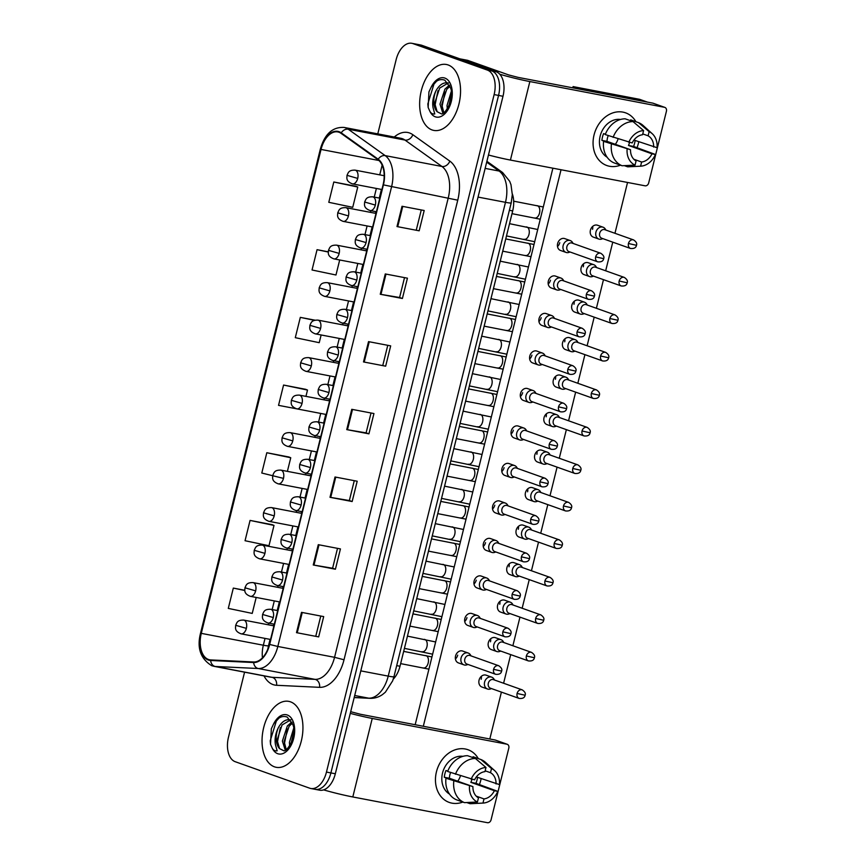 <?xml version="1.0" encoding="UTF-8"?>
<svg xmlns="http://www.w3.org/2000/svg" width="866" height="866" viewBox="0 0 866 866"><rect width="100%" height="100%" fill="white"/><g stroke="black" fill="none" stroke-linecap="round" stroke-linejoin="round"><path stroke-width="1.3" d="M512.304 193.811A20.968 12.384 100.8 0 1 512.683 210.914L399.995 666.246A20.968 12.384 100.8 0 1 393.272 679.117M274.446 766.821A33.557 19.821 -79.2 0 0 276.189 767.298A33.557 19.821 -79.2 0 0 301.649 739.553A33.557 19.821 -79.2 0 0 290.532 701.85A33.557 19.821 -79.2 0 0 288.789 701.373A33.557 19.821 -79.2 0 0 263.329 729.129A33.557 19.821 -79.2 0 0 274.446 766.821A33.557 19.821 -79.2 0 0 276.189 767.298A33.557 19.821 -79.2 0 0 301.649 739.553A33.557 19.821 -79.2 0 0 290.532 701.85A33.557 19.821 -79.2 0 0 288.789 701.373A33.557 19.821 -79.2 0 0 263.329 729.129A33.557 19.821 -79.2 0 0 274.446 766.821M432.069 129.943A33.557 19.821 -79.2 0 0 433.801 130.409A33.557 19.821 -79.2 0 0 459.261 102.664A33.557 19.821 -79.2 0 0 448.144 64.961A33.557 19.821 -79.2 0 0 446.401 64.495A33.557 19.821 -79.2 0 0 420.941 92.24A33.557 19.821 -79.2 0 0 432.069 129.943A33.557 19.821 -79.2 0 0 433.801 130.409A33.557 19.821 -79.2 0 0 459.261 102.664A33.557 19.821 -79.2 0 0 448.144 64.961A33.557 19.821 -79.2 0 0 446.401 64.495A33.557 19.821 -79.2 0 0 420.941 92.24A33.557 19.821 -79.2 0 0 432.069 129.943M208.468 659.481A22.375 13.217 100.8 0 1 201.28 633.36L321.037 149.439A22.375 13.217 100.8 0 1 337.783 131.924A22.375 13.217 100.8 0 1 341.042 133.342L378.009 159.734A22.375 13.217 100.8 0 1 383.097 184.75L269.358 644.336A22.375 13.217 100.8 0 1 253.716 661.981L210.719 659.924A22.375 13.217 100.8 0 1 209.626 659.795A22.375 13.217 100.8 0 1 208.468 659.481M208.327 660.022A22.927 13.542 -79.2 0 0 210.644 660.477L253.641 662.533A22.927 13.542 -79.2 0 0 269.672 644.445L383.411 184.869A22.927 13.542 -79.2 0 0 378.193 159.225L341.226 132.834A22.927 13.542 -79.2 0 0 320.723 149.32L200.966 633.252A22.927 13.542 -79.2 0 0 208.327 660.022M314.109 789.045A20.968 12.384 -79.2 0 0 315.202 789.337L319.63 790.182A20.968 12.384 -79.2 0 0 335.326 773.771L502.994 96.278A20.968 12.384 -79.2 0 0 496.261 71.791L421.785 45.292L417.347 44.447A20.968 12.384 -79.2 0 0 416.265 44.144A20.968 12.384 -79.2 0 1 417.347 44.447L491.823 70.936L417.347 44.447L412.92 43.592A20.968 12.384 -79.2 0 0 411.826 43.3A20.968 12.384 -79.2 0 0 396.13 59.722L377.782 133.873M502.994 96.278L498.556 95.422A20.968 12.384 -79.2 0 0 491.823 70.936A20.968 12.384 -79.2 0 1 498.556 95.422L330.899 772.927L498.556 95.422L494.129 94.578A20.968 12.384 -79.2 0 0 487.396 70.092L412.92 43.592M315.202 789.337A20.968 12.384 -79.2 0 0 330.899 772.927A20.968 12.384 -79.2 0 1 315.202 789.337L310.764 788.493A20.968 12.384 -79.2 0 0 326.46 772.071L494.129 94.578M355.969 186.287L333.811 182.001L328.788 202.308L352.733 207.32L357.755 187.013L355.764 186.201M272.216 524.688L250.068 520.412L245.046 540.72L268.98 545.732L274.002 525.424L272.011 524.601M288.973 457.01L266.815 452.734L261.792 473.031L283.474 478.378A6.993 4.124 -79.2 0 0 281.233 470.216A6.993 4.124 -79.2 0 0 280.876 470.119L311.046 475.889M305.72 389.332L283.572 385.045L278.538 405.353L302.58 409.964M244.569 672.168L228.472 737.215A20.968 12.384 -79.2 0 0 235.206 761.701L309.682 788.19A20.968 12.384 -79.2 0 0 310.764 788.493M385.273 273.948L407.431 278.181L402.409 298.489L380.25 294.256L385.273 273.948M402.019 206.27L424.188 210.503L419.166 230.811L396.996 226.567L402.019 206.27M335.023 476.993L357.193 481.236L352.159 501.533L330 497.3L335.023 476.993M318.277 544.671L340.435 548.914L335.413 569.222L313.243 564.978L318.277 544.671M301.52 612.359L323.689 616.592L318.666 636.9L296.497 632.656L301.52 612.359M368.526 341.626L390.685 345.87L385.662 366.177L363.493 361.934L368.526 341.626M351.769 409.315L373.939 413.547L368.916 433.855L346.746 429.612L351.769 409.315M328.246 251.822L317.064 249.679L312.041 269.986L335.976 274.998L339.699 259.973M244.775 590.287L233.322 588.09L228.288 608.397L252.233 613.409L256.184 597.443M315.094 320.193L300.318 317.367L295.295 337.675L319.229 342.687L321.134 334.969M368.916 433.855L366.101 432.859M371.016 412.995L366.101 432.87L346.746 429.612M385.662 366.177L363.493 361.934M318.666 636.9L296.497 632.656M335.413 569.222L332.598 568.215M337.513 548.351L332.598 568.237L313.243 564.978M352.159 501.533L349.355 500.537M354.27 480.673L349.344 500.548L330 497.3M419.166 230.811L396.996 226.567M402.409 298.489L399.605 297.493M404.519 277.629L399.594 297.503L380.25 294.256M283.572 385.045L307.506 390.057L305.947 396.368M307.506 390.057L305.514 389.245M266.815 452.734L290.749 457.746L287.382 471.364M290.749 457.746L288.757 456.923M250.068 520.412L274.002 525.424M233.322 588.09L244.807 590.504M300.318 317.367L314.531 320.344M317.064 249.679L328.246 252.028M333.811 182.001L357.755 187.013M320.766 616.04L315.852 635.915M387.762 345.307L382.848 365.192M421.266 209.951L416.34 229.826M421.785 45.292A20.968 12.384 -79.2 0 0 420.692 45L411.826 43.3M494.508 680.005L493.999 679.128A6.289 5.055 109.6 0 0 491.682 677.147A6.289 5.055 109.6 0 0 491.087 676.985A6.289 5.055 109.6 0 0 484.592 682.127A6.289 5.055 109.6 0 0 487.471 689A6.289 5.055 109.6 0 0 488.067 689.163A6.289 5.055 109.6 0 0 490.513 688.935L491.466 688.567M517.099 693.46A4.546 3.648 109.6 0 1 522.22 689.866L493.447 679.637A4.546 3.648 109.6 0 0 493.014 679.518A4.546 3.648 109.6 0 0 488.327 683.22A4.546 3.648 109.6 0 0 490.405 688.199L519.178 698.429C522.718 698.765 524.699 697.693 525.11 695.236L517.099 693.46A4.546 3.648 109.6 0 0 519.178 698.429M471.007 655.876L470.487 654.999A6.289 5.055 109.6 0 0 468.181 653.018A6.289 5.055 109.6 0 0 467.575 652.856A6.289 5.055 109.6 0 0 461.177 657.619A6.289 5.055 109.6 0 0 463.96 664.872A6.289 5.055 109.6 0 0 464.555 665.034A6.289 5.055 109.6 0 0 467.001 664.796L467.954 664.438M493.588 669.331A4.546 3.648 109.6 0 1 498.719 665.737L469.946 655.497A4.546 3.648 109.6 0 0 469.513 655.389A4.546 3.648 109.6 0 0 464.815 659.091A4.546 3.648 109.6 0 0 466.893 664.06L495.666 674.3C499.206 674.636 501.187 673.564 501.598 671.107L493.588 669.331A4.546 3.648 109.6 0 0 495.666 674.3M503.796 642.518L503.276 641.63A6.289 5.055 109.6 0 0 500.97 639.649A6.289 5.055 109.6 0 0 500.364 639.487A6.289 5.055 109.6 0 0 493.869 644.629A6.289 5.055 109.6 0 0 496.748 651.513A6.289 5.055 109.6 0 0 497.344 651.676A6.289 5.055 109.6 0 0 499.79 651.438L500.743 651.08M526.376 655.963A4.546 3.648 109.6 0 1 531.508 652.369L502.735 642.139A4.546 3.648 109.6 0 0 502.302 642.02A4.546 3.648 109.6 0 0 497.604 645.733A4.546 3.648 109.6 0 0 499.682 650.702L528.455 660.931C531.995 661.267 533.976 660.206 534.387 657.749L526.376 655.963A4.546 3.648 109.6 0 0 528.455 660.931M513.073 605.02L512.564 604.143A6.289 5.055 109.6 0 0 510.247 602.162A6.289 5.055 109.6 0 0 509.641 601.989A6.289 5.055 109.6 0 0 503.146 607.131A6.289 5.055 109.6 0 0 506.025 614.016A6.289 5.055 109.6 0 0 506.632 614.178A6.289 5.055 109.6 0 0 509.067 613.94L510.02 613.583M535.653 618.465A4.546 3.648 109.6 0 1 540.785 614.871L512.012 604.641A4.546 3.648 109.6 0 0 511.579 604.522A4.546 3.648 109.6 0 0 506.881 608.235A4.546 3.648 109.6 0 0 508.959 613.204L537.732 623.433C541.282 623.769 543.253 622.708 543.675 620.251L535.653 618.465A4.546 3.648 109.6 0 0 537.732 623.433M522.35 567.522L521.841 566.645A6.289 5.055 109.6 0 0 519.524 564.664A6.289 5.055 109.6 0 0 518.918 564.502A6.289 5.055 109.6 0 0 512.423 569.633A6.289 5.055 109.6 0 0 515.302 576.518A6.289 5.055 109.6 0 0 515.909 576.68A6.289 5.055 109.6 0 0 518.355 576.442L519.308 576.085M544.941 580.978A4.546 3.648 109.6 0 1 550.062 577.384L521.289 567.143A4.546 3.648 109.6 0 0 520.856 567.024A4.546 3.648 109.6 0 0 516.168 570.737A4.546 3.648 109.6 0 0 518.247 575.706L547.02 585.946C550.56 586.271 552.53 585.21 552.952 582.753L544.941 580.978A4.546 3.648 109.6 0 0 547.02 585.946M531.627 530.024L531.118 529.148A6.289 5.055 109.6 0 0 528.801 527.167A6.289 5.055 109.6 0 0 528.206 527.004A6.289 5.055 109.6 0 0 521.711 532.135A6.289 5.055 109.6 0 0 524.58 539.02A6.289 5.055 109.6 0 0 525.186 539.182A6.289 5.055 109.6 0 0 527.632 538.944L528.585 538.587M554.218 543.48A4.546 3.648 109.6 0 1 559.339 539.886L530.566 529.646A4.546 3.648 109.6 0 0 530.133 529.527A4.546 3.648 109.6 0 0 525.446 533.24A4.546 3.648 109.6 0 0 527.524 538.208L556.297 548.449C559.837 548.773 561.817 547.713 562.229 545.255L554.218 543.48A4.546 3.648 109.6 0 0 556.297 548.449M480.284 618.378L479.775 617.501A6.289 5.055 109.6 0 0 477.458 615.52A6.289 5.055 109.6 0 0 476.852 615.358A6.289 5.055 109.6 0 0 470.465 620.121A6.289 5.055 109.6 0 0 473.237 627.385A6.289 5.055 109.6 0 0 473.843 627.547A6.289 5.055 109.6 0 0 476.278 627.309L477.231 626.952M502.865 631.834A4.546 3.648 109.6 0 1 507.996 628.24L479.223 618.01A4.546 3.648 109.6 0 0 478.79 617.891A4.546 3.648 109.6 0 0 474.092 621.604A4.546 3.648 109.6 0 0 476.17 626.573L504.943 636.802C508.494 637.138 510.464 636.077 510.886 633.62L502.865 631.834A4.546 3.648 109.6 0 0 504.943 636.802M489.561 580.891L489.052 580.003A6.289 5.055 109.6 0 0 486.735 578.023A6.289 5.055 109.6 0 0 486.129 577.86A6.289 5.055 109.6 0 0 479.742 582.634A6.289 5.055 109.6 0 0 482.514 589.887A6.289 5.055 109.6 0 0 483.12 590.049A6.289 5.055 109.6 0 0 485.566 589.811L486.519 589.454M512.152 594.336A4.546 3.648 109.6 0 1 517.273 590.742L488.5 580.512A4.546 3.648 109.6 0 0 488.067 580.393A4.546 3.648 109.6 0 0 483.38 584.106A4.546 3.648 109.6 0 0 485.458 589.075L514.231 599.304C517.771 599.64 519.741 598.579 520.163 596.122L512.152 594.336A4.546 3.648 109.6 0 0 514.231 599.304M498.838 543.393L498.329 542.517A6.289 5.055 109.6 0 0 496.012 540.536A6.289 5.055 109.6 0 0 495.417 540.373A6.289 5.055 109.6 0 0 489.019 545.136A6.289 5.055 109.6 0 0 491.801 552.389A6.289 5.055 109.6 0 0 492.397 552.551A6.289 5.055 109.6 0 0 494.843 552.313L495.796 551.956M521.429 556.849A4.546 3.648 109.6 0 1 526.55 553.255L497.777 543.014A4.546 3.648 109.6 0 0 497.344 542.895A4.546 3.648 109.6 0 0 492.657 546.608A4.546 3.648 109.6 0 0 494.735 551.577L523.508 561.817C527.048 562.142 529.029 561.081 529.44 558.624L521.429 556.849A4.546 3.648 109.6 0 0 523.508 561.817M278.387 727.613A15.804 9.331 -79.2 0 0 279.545 748.614L283.42 750.551C286.462 753.268 297.265 735.992 293.033 725.015L287.22 717.08C282.089 715.229 277.456 717.697 273.331 724.506L271.329 728.761L270.538 744.359L272.151 747.932C273.234 750.173 274.901 751.147 277.152 750.833L275.453 744.652C274.49 739.218 275.464 733.545 278.387 727.613C281.948 721.367 286.159 718.812 291.03 719.949M289.688 745.713L289.406 742.411L293.671 728.306M291.171 743.039L293.812 731.445M285.228 750.075L282.37 741.069L287.328 725.989L291.853 721.984M286.213 749.491L284.124 741.404L289.082 726.325L292.362 723.088M279.545 748.614L277.088 740.051L282.045 724.983L290.586 719.917M270.538 744.359L270.224 740.798L276.33 721.064L279.004 718.066M277.282 742.757L280.335 727.624M284.319 744.111L287.371 728.966M291.366 742.617L293.812 731.705M436.009 90.724A15.804 9.331 -79.2 0 0 437.157 111.736L441.032 113.663C444.074 116.38 454.877 99.103 450.645 88.126L444.832 80.192C439.701 78.341 435.068 80.809 430.943 87.618L428.941 91.883L428.15 107.471L429.763 111.054C430.846 113.284 432.524 114.258 434.764 113.955L433.076 107.763C432.102 102.34 433.076 96.656 436.009 90.724C439.56 84.489 443.782 81.934 448.642 83.06M447.3 108.824L447.018 105.522L451.283 91.417M448.783 106.161L451.424 94.567M442.84 113.186L439.982 104.18L444.94 89.101L449.476 85.095M443.825 112.602L441.736 104.515L446.694 89.436L449.974 86.21M437.157 111.736L434.7 103.173L439.657 88.094L448.198 83.028M428.15 107.471L427.836 103.909L433.942 84.175L436.616 81.177M434.894 105.879L437.947 90.735M441.931 107.222L444.983 92.077M448.978 105.728L451.424 94.816M480.771 780.309A27.961 22.473 -70.4 0 1 479.418 784.553A27.961 22.473 -70.4 0 0 480.771 780.309A27.961 22.473 -70.4 0 0 481.139 778.642A27.961 22.473 -70.4 0 1 480.771 780.309M462.855 802.057A27.961 22.473 -70.4 0 1 436.442 771.833A27.961 22.473 -70.4 0 1 455.613 749.642A27.961 22.473 -70.4 0 1 478.313 758.605A27.961 22.473 -70.4 0 0 467.976 749.729L467.976 749.729A27.961 22.473 -70.4 0 0 436.442 771.833A27.961 22.473 -70.4 0 0 449.227 802.414L449.227 802.414A27.961 22.473 -70.4 0 0 462.855 802.057M323.624 789.879A27.961 2.046 13.9 0 0 352.808 796.958L487.461 822.7A3.496 2.815 109.6 0 0 491.065 819.842L508.818 748.105A3.496 2.815 109.6 0 0 507.216 744.284A3.496 2.815 109.6 0 0 506.881 744.186L495.125 740.008L360.473 714.266L350.698 711.69M350.275 713.368A27.961 2.046 13.9 0 0 372.239 718.444L506.881 744.186M495.125 740.008A3.496 2.815 -70.4 0 1 495.46 740.094A3.496 2.815 -70.4 0 1 495.774 740.235M638.383 143.42A27.961 22.473 -70.4 0 1 637.04 147.675A27.961 22.473 -70.4 0 0 638.383 143.42A27.961 22.473 -70.4 0 0 638.751 141.753A27.961 22.473 -70.4 0 1 638.383 143.42M620.467 165.179A27.961 22.473 -70.4 0 1 594.054 134.944A27.961 22.473 -70.4 0 1 613.225 112.764A27.961 22.473 -70.4 0 1 635.925 121.716A27.961 22.473 -70.4 0 0 625.588 112.84L625.588 112.84A27.961 22.473 -70.4 0 0 594.054 134.944A27.961 22.473 -70.4 0 0 606.839 165.536L606.839 165.536A27.961 22.473 -70.4 0 0 620.467 165.179M488.456 155.003A27.961 2.046 13.9 0 0 510.42 160.069L645.073 185.811A3.496 2.815 109.6 0 0 648.677 182.964L666.43 111.216A3.496 2.815 109.6 0 0 664.828 107.395A3.496 2.815 109.6 0 0 664.503 107.308L652.737 103.119L518.085 77.377L508.623 74.92L467.64 60.339L459.965 58.877L467.283 60.274A3.496 2.068 100.8 0 1 467.456 60.295A3.496 2.068 100.8 0 1 467.64 60.339M499.79 74.238A27.961 2.046 13.9 0 0 529.851 81.556L664.503 107.308M652.737 103.119A3.496 2.815 -70.4 0 1 653.072 103.206A3.496 2.815 -70.4 0 1 653.386 103.346M566.028 252.417L560.508 250.458A6.289 5.055 -70.4 0 1 557.628 243.573A6.289 5.055 -70.4 0 1 564.719 238.605L570.25 240.564A6.289 5.055 109.6 0 0 569.644 240.402A6.289 5.055 109.6 0 0 563.257 245.165A6.289 5.055 109.6 0 0 566.028 252.417A6.289 5.055 109.6 0 0 566.635 252.591A6.289 5.055 109.6 0 0 569.081 252.352L570.023 251.984M559.761 242.696A6.289 5.055 -70.4 0 1 557.498 246.507M556.751 289.915L551.22 287.956A6.289 5.055 -70.4 0 1 548.34 281.071A6.289 5.055 -70.4 0 1 555.442 276.092L560.973 278.062A6.289 5.055 109.6 0 0 560.367 277.899A6.289 5.055 109.6 0 0 553.98 282.662A6.289 5.055 109.6 0 0 556.751 289.915A6.289 5.055 109.6 0 0 557.358 290.078A6.289 5.055 109.6 0 0 559.793 289.839L560.746 289.482M550.484 280.183A6.289 5.055 -70.4 0 1 548.21 283.994M547.474 327.413L541.943 325.443A6.289 5.055 -70.4 0 1 539.063 318.569A6.289 5.055 -70.4 0 1 546.165 313.589L551.685 315.56A6.289 5.055 109.6 0 0 551.09 315.397A6.289 5.055 109.6 0 0 544.692 320.16A6.289 5.055 109.6 0 0 547.474 327.413A6.289 5.055 109.6 0 0 548.07 327.575A6.289 5.055 109.6 0 0 550.516 327.337L551.469 326.98M541.196 317.681A6.289 5.055 -70.4 0 1 538.933 321.492M538.197 364.911L532.666 362.941A6.289 5.055 -70.4 0 1 529.786 356.067A6.289 5.055 -70.4 0 1 536.888 351.087L542.408 353.057A6.289 5.055 109.6 0 0 541.813 352.895A6.289 5.055 109.6 0 0 535.415 357.658A6.289 5.055 109.6 0 0 538.197 364.911A6.289 5.055 109.6 0 0 538.793 365.073A6.289 5.055 109.6 0 0 541.239 364.835L542.192 364.478M531.919 355.179A6.289 5.055 -70.4 0 1 529.656 358.989M528.909 402.409L523.389 400.438A6.289 5.055 -70.4 0 1 520.509 393.554A6.289 5.055 -70.4 0 1 527.6 388.585L533.131 390.544A6.289 5.055 109.6 0 0 532.525 390.382A6.289 5.055 109.6 0 0 526.138 395.145A6.289 5.055 109.6 0 0 528.909 402.409A6.289 5.055 109.6 0 0 529.516 402.571A6.289 5.055 109.6 0 0 531.962 402.333L532.915 401.976M522.642 392.677A6.289 5.055 -70.4 0 1 520.379 396.487M598.817 239.059L593.297 237.089A6.289 5.055 -70.4 0 1 590.417 230.204A6.289 5.055 -70.4 0 1 597.508 225.236L603.039 227.195A6.289 5.055 109.6 0 0 602.433 227.033A6.289 5.055 109.6 0 0 595.938 232.175A6.289 5.055 109.6 0 0 598.817 239.059A6.289 5.055 109.6 0 0 599.424 239.222A6.289 5.055 109.6 0 0 601.87 238.984L602.812 238.626M589.54 276.546L584.009 274.587A6.289 5.055 -70.4 0 1 581.129 267.702A6.289 5.055 -70.4 0 1 588.231 262.734L593.762 264.693A6.289 5.055 109.6 0 0 593.156 264.531A6.289 5.055 109.6 0 0 586.661 269.672A6.289 5.055 109.6 0 0 589.54 276.546A6.289 5.055 109.6 0 0 590.136 276.719A6.289 5.055 109.6 0 0 592.582 276.481L593.535 276.113M580.263 314.044L574.732 312.085A6.289 5.055 -70.4 0 1 571.852 305.2A6.289 5.055 -70.4 0 1 578.953 300.221L584.474 302.191A6.289 5.055 109.6 0 0 583.879 302.028A6.289 5.055 109.6 0 0 577.384 307.17A6.289 5.055 109.6 0 0 580.263 314.044A6.289 5.055 109.6 0 0 580.859 314.206A6.289 5.055 109.6 0 0 583.305 313.968L584.258 313.611M570.986 351.542L565.455 349.572A6.289 5.055 -70.4 0 1 562.575 342.698A6.289 5.055 -70.4 0 1 569.676 337.718L575.197 339.689A6.289 5.055 109.6 0 0 574.602 339.526A6.289 5.055 109.6 0 0 568.107 344.657A6.289 5.055 109.6 0 0 570.986 351.542A6.289 5.055 109.6 0 0 571.582 351.704A6.289 5.055 109.6 0 0 574.028 351.466L574.981 351.109M561.698 389.04L556.178 387.07A6.289 5.055 -70.4 0 1 553.298 380.196A6.289 5.055 -70.4 0 1 560.389 375.216L565.92 377.186A6.289 5.055 109.6 0 0 565.314 377.024A6.289 5.055 109.6 0 0 558.819 382.155A6.289 5.055 109.6 0 0 561.698 389.04A6.289 5.055 109.6 0 0 562.305 389.202A6.289 5.055 109.6 0 0 564.751 388.964L565.704 388.607M519.632 439.896L514.112 437.936A6.289 5.055 -70.4 0 1 511.232 431.051A6.289 5.055 -70.4 0 1 518.323 426.083L523.854 428.042A6.289 5.055 109.6 0 0 523.248 427.88A6.289 5.055 109.6 0 0 516.861 432.643A6.289 5.055 109.6 0 0 519.632 439.896A6.289 5.055 109.6 0 0 520.239 440.069A6.289 5.055 109.6 0 0 522.685 439.831L523.627 439.463M513.365 430.175A6.289 5.055 -70.4 0 1 511.102 433.985M510.355 477.393L504.824 475.434A6.289 5.055 -70.4 0 1 501.944 468.549A6.289 5.055 -70.4 0 1 509.046 463.57L514.577 465.54A6.289 5.055 109.6 0 0 513.971 465.378A6.289 5.055 109.6 0 0 507.573 470.141A6.289 5.055 109.6 0 0 510.355 477.393A6.289 5.055 109.6 0 0 510.951 477.556A6.289 5.055 109.6 0 0 513.397 477.318L514.35 476.96M504.088 467.662A6.289 5.055 -70.4 0 1 501.815 471.472M501.078 514.891L495.547 512.921A6.289 5.055 -70.4 0 1 492.667 506.047A6.289 5.055 -70.4 0 1 499.769 501.068L505.289 503.038A6.289 5.055 109.6 0 0 504.694 502.875A6.289 5.055 109.6 0 0 498.296 507.638A6.289 5.055 109.6 0 0 501.078 514.891A6.289 5.055 109.6 0 0 501.674 515.053A6.289 5.055 109.6 0 0 504.12 514.815L505.073 514.458M494.8 505.159A6.289 5.055 -70.4 0 1 492.538 508.97M552.421 426.537L546.901 424.567A6.289 5.055 -70.4 0 1 544.021 417.683A6.289 5.055 -70.4 0 1 551.112 412.714L556.643 414.673A6.289 5.055 109.6 0 0 556.037 414.511A6.289 5.055 109.6 0 0 549.542 419.653A6.289 5.055 109.6 0 0 552.421 426.537A6.289 5.055 109.6 0 0 553.028 426.7A6.289 5.055 109.6 0 0 555.463 426.462L556.416 426.104M543.144 464.035L537.613 462.065A6.289 5.055 -70.4 0 1 534.733 455.18A6.289 5.055 -70.4 0 1 541.835 450.212L547.366 452.171A6.289 5.055 109.6 0 0 546.76 452.009A6.289 5.055 109.6 0 0 540.265 457.151A6.289 5.055 109.6 0 0 543.144 464.035A6.289 5.055 109.6 0 0 543.74 464.198A6.289 5.055 109.6 0 0 546.186 463.96L547.139 463.602M491.801 552.389L486.27 550.419A6.289 5.055 -70.4 0 1 483.39 543.545A6.289 5.055 -70.4 0 1 490.492 538.565L496.012 540.536M485.523 542.657A6.289 5.055 -70.4 0 1 483.26 546.468M482.514 589.887L476.993 587.917A6.289 5.055 -70.4 0 1 474.113 581.032A6.289 5.055 -70.4 0 1 481.204 576.063L486.735 578.023M476.246 580.155A6.289 5.055 -70.4 0 1 473.983 583.965M473.237 627.385L467.716 625.414A6.289 5.055 -70.4 0 1 464.836 618.53A6.289 5.055 -70.4 0 1 471.927 613.561L477.458 615.52M466.969 617.653A6.289 5.055 -70.4 0 1 464.706 621.463M524.58 539.02L519.059 537.05A6.289 5.055 -70.4 0 1 516.179 530.176A6.289 5.055 -70.4 0 1 523.28 525.197L528.801 527.167M515.302 576.518L509.782 574.548A6.289 5.055 -70.4 0 1 506.902 567.674A6.289 5.055 -70.4 0 1 513.993 562.694L519.524 564.664M506.025 614.016L500.505 612.045A6.289 5.055 -70.4 0 1 497.625 605.161A6.289 5.055 -70.4 0 1 504.716 600.192L510.247 602.162M496.748 651.513L491.217 649.543A6.289 5.055 -70.4 0 1 488.337 642.659A6.289 5.055 -70.4 0 1 495.439 637.69L500.97 639.649M533.867 501.522L528.336 499.563A6.289 5.055 -70.4 0 1 525.456 492.678A6.289 5.055 -70.4 0 1 532.558 487.699L538.078 489.669A6.289 5.055 109.6 0 0 537.483 489.507A6.289 5.055 109.6 0 0 530.988 494.648A6.289 5.055 109.6 0 0 533.867 501.522A6.289 5.055 109.6 0 0 534.463 501.685A6.289 5.055 109.6 0 0 536.909 501.457L537.862 501.089M463.96 664.872L458.428 662.912A6.289 5.055 -70.4 0 1 455.548 656.027A6.289 5.055 -70.4 0 1 462.65 651.048L468.181 653.018M457.692 655.14A6.289 5.055 -70.4 0 1 455.419 658.95M487.471 689L481.94 687.041A6.289 5.055 -70.4 0 1 479.06 680.156A6.289 5.055 -70.4 0 1 486.162 675.177L491.682 677.147M592.68 226.394A6.289 5.055 -70.4 0 1 592.55 229.328M574.126 301.39A6.289 5.055 -70.4 0 1 573.985 304.312M555.561 376.385A6.289 5.055 -70.4 0 1 555.431 379.308M546.284 413.872A6.289 5.055 -70.4 0 1 546.154 416.806M509.165 563.863A6.289 5.055 -70.4 0 1 509.035 566.786M490.611 638.848A6.289 5.055 -70.4 0 1 490.481 641.782M415.171 724.723L552.898 168.188M572.783 87.834L573.086 86.6L639.584 99.319L647.422 102.101L580.924 89.393L573.086 86.6M481.334 676.346A6.289 5.055 -70.4 0 1 481.193 679.28M527.73 488.868A6.289 5.055 -70.4 0 1 527.589 491.791M499.888 601.35A6.289 5.055 -70.4 0 1 499.758 604.284M518.442 526.366A6.289 5.055 -70.4 0 1 518.312 529.288M537.007 451.37A6.289 5.055 -70.4 0 1 536.877 454.304M564.838 338.887A6.289 5.055 -70.4 0 1 564.708 341.81M583.403 263.892A6.289 5.055 -70.4 0 1 583.273 266.825M627.536 182.466L614.957 233.29M612.76 242.155L605.67 270.787M603.483 279.653L596.393 308.285M594.195 317.151L587.116 345.783M584.918 354.649L577.838 383.281M575.641 392.146L568.561 420.768M566.364 429.633L559.274 458.266M557.087 467.131L549.997 495.763M547.799 504.629L540.72 533.261M538.522 542.127L531.443 570.759M529.245 579.625L522.155 608.246M519.968 617.112L512.878 645.744M510.691 654.609L503.601 683.242M501.403 692.107L489.81 738.99M423.312 726.271L561.038 169.747M471.959 779.335A13.986 11.236 109.6 0 1 470.844 782.344L494.367 790.712A13.986 11.236 -70.4 0 1 483.997 798.907L476.224 796.146M447.765 771.141L445.968 770.502A20.275 16.292 -70.4 0 0 444.886 773.836A20.275 16.292 -70.4 0 0 444.29 777.267L448.209 778.664L445.968 778.231A23.068 18.543 -70.4 0 0 456.642 799.848L464.479 802.641L477.426 802.013L478.465 797.857A13.986 11.236 -70.4 0 1 472.912 786.609L449.389 778.242A13.986 11.236 109.6 0 1 449.876 774.789A13.986 11.236 109.6 0 1 450.601 772.515M460.441 775.817A13.986 11.236 -70.4 0 1 457.713 781.208M477.523 777.354A20.275 16.292 -70.4 0 1 477.025 779.985A20.275 16.292 -70.4 0 1 475.943 783.319L497.777 791.362A18.175 14.603 -70.4 0 1 483.033 803.074A18.175 14.603 -70.4 0 1 482.968 803.074L483.997 798.907M449.486 794.079A20.275 16.292 -70.4 0 1 442.537 773.002A20.275 16.292 -70.4 0 1 462.909 756.354M447.635 771.465A23.068 18.543 -70.4 0 1 467.564 755.693L475.412 758.486L485.978 767.482L484.949 771.638A13.986 11.236 -70.4 0 0 474.579 779.844L447.635 771.465M485.155 770.805L490.492 772.699L491.52 768.532L480.944 759.547L473.107 756.754L472.901 757.598M445.968 778.231L472.912 786.609M464.479 802.641A23.068 18.543 -70.4 0 1 453.806 781.024M455.473 774.247A23.068 18.543 -70.4 0 1 475.412 758.486M480.944 759.547A23.068 18.543 -70.4 0 1 485.555 762.416L494.594 770.567A18.175 14.603 -70.4 0 1 499.455 784.596L476.343 776.932M477.426 802.013A18.175 14.603 -70.4 0 1 469.502 785.96M471.169 779.183A18.175 14.603 -70.4 0 1 485.978 767.482M491.52 768.532A18.175 14.603 -70.4 0 1 494.594 770.567M490.492 772.699A13.986 11.236 -70.4 0 1 496.045 783.947M483.033 803.074L470.877 803.68A23.068 18.543 -70.4 0 1 470.022 803.702L482.968 803.074M466.742 802.533L470.022 803.702M494.367 790.712L497.777 791.362M470.844 782.344L475.943 783.319M444.29 777.267L449.389 778.242M629.571 142.457A13.986 11.236 109.6 0 1 628.467 145.456L651.979 153.823A13.986 11.236 -70.4 0 1 641.619 162.029L633.847 159.257M605.377 134.252L603.58 133.613A20.275 16.292 -70.4 0 0 602.498 136.947A20.275 16.292 -70.4 0 0 601.902 140.379L605.821 141.775L603.58 141.342A23.068 18.543 -70.4 0 0 614.254 162.96L622.091 165.752L635.049 165.125L636.077 160.968A13.986 11.236 -70.4 0 1 630.524 149.721L607.001 141.353A13.986 11.236 109.6 0 1 607.488 137.9A13.986 11.236 109.6 0 1 608.213 135.637M618.053 138.928A13.986 11.236 -70.4 0 1 615.325 144.319M635.135 140.465A20.275 16.292 -70.4 0 1 634.637 143.096A20.275 16.292 -70.4 0 1 633.555 146.43L655.389 154.473A18.175 14.603 -70.4 0 1 640.645 166.185A18.175 14.603 -70.4 0 1 640.58 166.185L641.619 162.029M607.098 157.201A20.275 16.292 -70.4 0 1 600.149 136.114A20.275 16.292 -70.4 0 1 620.521 119.465M605.247 134.576A23.068 18.543 -70.4 0 1 625.176 118.815L633.024 121.597L643.59 130.593L642.561 134.75A13.986 11.236 -70.4 0 0 632.191 142.955L605.247 134.576M642.767 133.916L648.104 135.81L649.132 131.654L638.567 122.658L630.719 119.865L630.513 120.71M603.58 141.342L630.524 149.721M622.091 165.752A23.068 18.543 -70.4 0 1 611.418 144.135M613.096 137.369A23.068 18.543 -70.4 0 1 633.024 121.597M638.567 122.658A23.068 18.543 -70.4 0 1 643.167 125.538L652.206 133.678A18.175 14.603 -70.4 0 1 657.067 147.707L633.955 140.054M635.049 165.125A18.175 14.603 -70.4 0 1 627.114 149.071M628.792 142.305A18.175 14.603 -70.4 0 1 643.59 130.593M649.132 131.654A18.175 14.603 -70.4 0 1 652.206 133.678M648.104 135.81A13.986 11.236 -70.4 0 1 653.657 147.058M640.645 166.185L628.489 166.792A23.068 18.543 -70.4 0 1 627.633 166.813L640.58 166.185M624.354 165.644L627.633 166.813M651.979 153.823L655.389 154.473M628.467 145.456L633.555 146.43M601.902 140.379L607.001 141.353M540.904 492.527L540.395 491.65A6.289 5.055 109.6 0 0 538.078 489.669M563.495 505.982A4.546 3.648 109.6 0 1 568.616 502.388L539.843 492.148A4.546 3.648 109.6 0 0 539.41 492.04A4.546 3.648 109.6 0 0 534.723 495.742A4.546 3.648 109.6 0 0 536.801 500.721L565.574 510.951C569.114 511.286 571.095 510.215 571.506 507.757L563.495 505.982A4.546 3.648 109.6 0 0 565.574 510.951M550.191 455.04L549.672 454.152A6.289 5.055 109.6 0 0 547.366 452.171M572.772 468.484A4.546 3.648 109.6 0 1 577.903 464.89L549.131 454.661A4.546 3.648 109.6 0 0 548.698 454.542A4.546 3.648 109.6 0 0 544 458.255A4.546 3.648 109.6 0 0 546.078 463.223L574.851 473.453C578.391 473.789 580.372 472.728 580.783 470.27L572.772 468.484A4.546 3.648 109.6 0 0 574.851 473.453M559.468 417.542L558.96 416.654A6.289 5.055 109.6 0 0 556.643 414.673M582.049 430.987A4.546 3.648 109.6 0 1 587.18 427.393L558.408 417.163A4.546 3.648 109.6 0 0 557.975 417.044A4.546 3.648 109.6 0 0 553.277 420.757A4.546 3.648 109.6 0 0 555.355 425.726L584.128 435.955C587.678 436.291 589.649 435.23 590.071 432.773L582.049 430.987A4.546 3.648 109.6 0 0 584.128 435.955M530.706 519.351A4.546 3.648 109.6 0 1 535.827 515.757L507.054 505.517A4.546 3.648 109.6 0 0 506.621 505.398A4.546 3.648 109.6 0 0 501.934 509.111A4.546 3.648 109.6 0 0 504.012 514.079L532.785 524.32C536.325 524.644 538.306 523.584 538.717 521.126L530.706 519.351A4.546 3.648 109.6 0 0 532.785 524.32M508.115 505.896L507.606 505.019A6.289 5.055 109.6 0 0 505.289 503.038M539.983 481.853A4.546 3.648 109.6 0 1 545.115 478.259L516.342 468.019A4.546 3.648 109.6 0 0 515.909 467.911A4.546 3.648 109.6 0 0 511.211 471.613A4.546 3.648 109.6 0 0 513.289 476.581L542.062 486.822C545.602 487.157 547.583 486.086 547.994 483.629L539.983 481.853A4.546 3.648 109.6 0 0 542.062 486.822M517.403 468.398L516.883 467.521A6.289 5.055 109.6 0 0 514.577 465.54M549.26 444.355A4.546 3.648 109.6 0 1 554.392 440.762L525.619 430.532A4.546 3.648 109.6 0 0 525.186 430.413A4.546 3.648 109.6 0 0 520.488 434.126A4.546 3.648 109.6 0 0 522.577 439.094L551.339 449.324C554.889 449.66 556.86 448.599 557.282 446.142L549.26 444.355A4.546 3.648 109.6 0 0 551.339 449.324M526.68 430.9L526.171 430.023A6.289 5.055 109.6 0 0 523.854 428.042M568.745 380.044L568.237 379.167A6.289 5.055 109.6 0 0 565.92 377.186M591.337 393.5A4.546 3.648 109.6 0 1 596.457 389.906L567.685 379.665A4.546 3.648 109.6 0 0 567.252 379.546A4.546 3.648 109.6 0 0 562.564 383.259A4.546 3.648 109.6 0 0 564.643 388.228L593.416 398.468C596.955 398.793 598.926 397.732 599.348 395.275L591.337 393.5A4.546 3.648 109.6 0 0 593.416 398.468M578.023 342.546L577.514 341.669A6.289 5.055 109.6 0 0 575.197 339.689M600.614 356.002A4.546 3.648 109.6 0 1 605.735 352.408L576.962 342.167A4.546 3.648 109.6 0 0 576.529 342.048A4.546 3.648 109.6 0 0 571.841 345.761A4.546 3.648 109.6 0 0 573.92 350.73L602.693 360.97C606.232 361.295 608.213 360.234 608.625 357.777L600.614 356.002A4.546 3.648 109.6 0 0 602.693 360.97M587.3 305.048L586.791 304.172A6.289 5.055 109.6 0 0 584.474 302.191M609.891 318.504A4.546 3.648 109.6 0 1 615.012 314.91L586.25 304.67A4.546 3.648 109.6 0 0 585.806 304.561A4.546 3.648 109.6 0 0 581.118 308.264A4.546 3.648 109.6 0 0 583.197 313.232L611.97 323.473C615.51 323.808 617.49 322.737 617.902 320.279L609.891 318.504A4.546 3.648 109.6 0 0 611.97 323.473M596.587 267.551L596.068 266.674A6.289 5.055 109.6 0 0 593.762 264.693M619.168 281.006A4.546 3.648 109.6 0 1 624.299 277.412L595.527 267.183A4.546 3.648 109.6 0 0 595.094 267.064A4.546 3.648 109.6 0 0 590.395 270.777A4.546 3.648 109.6 0 0 592.474 275.745L621.247 285.975C624.787 286.31 626.768 285.25 627.179 282.792L619.168 281.006A4.546 3.648 109.6 0 0 621.247 285.975M605.864 230.064L605.356 229.176A6.289 5.055 109.6 0 0 603.039 227.195M628.445 243.508A4.546 3.648 109.6 0 1 633.576 239.914L604.804 229.685A4.546 3.648 109.6 0 0 604.371 229.566A4.546 3.648 109.6 0 0 599.673 233.279A4.546 3.648 109.6 0 0 601.762 238.247L630.524 248.477C634.074 248.813 636.045 247.752 636.467 245.294L628.445 243.508A4.546 3.648 109.6 0 0 630.524 248.477M558.548 406.858A4.546 3.648 109.6 0 1 563.669 403.264L534.896 393.034A4.546 3.648 109.6 0 0 534.463 392.915A4.546 3.648 109.6 0 0 529.775 396.628A4.546 3.648 109.6 0 0 531.854 401.597L560.627 411.826C564.167 412.162 566.148 411.101 566.559 408.644L558.548 406.858A4.546 3.648 109.6 0 0 560.627 411.826M535.957 393.413L535.448 392.525A6.289 5.055 109.6 0 0 533.131 390.544M567.825 369.36A4.546 3.648 109.6 0 1 572.946 365.777L544.173 355.536A4.546 3.648 109.6 0 0 543.74 355.417A4.546 3.648 109.6 0 0 539.053 359.13A4.546 3.648 109.6 0 0 541.131 364.099L569.904 374.339C573.444 374.664 575.425 373.603 575.836 371.146L567.825 369.36A4.546 3.648 109.6 0 0 569.904 374.339M545.234 355.915L544.725 355.038A6.289 5.055 109.6 0 0 542.408 353.057M577.102 331.873A4.546 3.648 109.6 0 1 582.223 328.279L553.461 318.038A4.546 3.648 109.6 0 0 553.017 317.919A4.546 3.648 109.6 0 0 548.33 321.632A4.546 3.648 109.6 0 0 550.408 326.601L579.181 336.842C582.721 337.166 584.702 336.105 585.113 333.648L577.102 331.873A4.546 3.648 109.6 0 0 579.181 336.842M554.511 318.417L554.002 317.541A6.289 5.055 109.6 0 0 551.685 315.56M586.379 294.375A4.546 3.648 109.6 0 1 591.51 290.781L562.738 280.541A4.546 3.648 109.6 0 0 562.305 280.432A4.546 3.648 109.6 0 0 557.607 284.135A4.546 3.648 109.6 0 0 559.685 289.103L588.458 299.344C591.998 299.679 593.979 298.608 594.39 296.15L586.379 294.375A4.546 3.648 109.6 0 0 588.458 299.344M563.798 280.92L563.279 280.043A6.289 5.055 109.6 0 0 560.973 278.062M595.656 256.877A4.546 3.648 109.6 0 1 600.788 253.283L572.015 243.054A4.546 3.648 109.6 0 0 571.582 242.935A4.546 3.648 109.6 0 0 566.894 246.637A4.546 3.648 109.6 0 0 568.973 251.616L597.735 261.846C601.285 262.181 603.256 261.11 603.678 258.663L595.656 256.877A4.546 3.648 109.6 0 0 597.735 261.846M573.076 243.422L572.567 242.545A6.289 5.055 109.6 0 0 570.25 240.564M396.704 665.618L399.995 666.246M509.381 210.286L512.683 210.914M201.28 633.36L263.34 645.224A22.375 13.217 -79.2 0 0 262.452 657.792M394.268 137.023A34.954 20.643 100.8 0 1 409.564 132.985A34.954 20.643 100.8 0 1 412.833 134.706L449.811 161.098A34.954 20.643 100.8 0 1 457.757 200.187L344.019 659.773A34.954 20.643 100.8 0 1 319.576 687.333L276.579 685.287A34.954 20.643 100.8 0 1 264.011 675.891M341.226 132.834A6.993 5.445 -54.5 0 1 348.229 129.218L404.963 140.065A27.961 16.519 -79.2 0 0 402.344 138.69A27.961 16.519 -79.2 0 0 400.893 138.289L344.159 127.443A27.961 16.519 100.8 0 1 348.229 129.218L385.197 155.62A27.961 16.519 100.8 0 1 391.551 186.894L277.824 646.469L269.672 644.445M344.019 659.773L334.557 657.316L277.824 646.469A27.961 16.519 100.8 0 1 258.263 668.52L215.266 666.474A27.961 16.519 100.8 0 1 213.891 666.3L270.636 677.158A27.961 16.519 -79.2 0 0 272.011 677.32L315.007 679.366A27.961 16.519 -79.2 0 0 334.557 657.316L448.296 197.74A27.961 16.519 -79.2 0 0 441.931 166.467L404.963 140.065A6.993 5.445 125.5 0 0 412.833 134.706M210.644 660.477A6.993 5.618 -87.3 0 0 215.266 666.474L272.011 677.32A6.993 5.618 92.7 0 1 276.579 685.287M383.411 184.869L457.757 200.187M378.193 159.225A6.993 5.445 -54.5 0 1 385.197 155.62L441.931 166.467A6.993 5.445 125.5 0 0 449.811 161.098M319.576 687.333A6.993 5.618 92.7 0 0 315.007 679.366L258.263 668.52A6.993 5.618 -87.3 0 1 253.641 662.533M213.891 666.3L211.78 665.727C200.457 658.745 196.734 647.833 200.598 632.97L200.966 633.252M326.46 772.071L335.326 773.771M487.396 70.092L496.261 71.791M321.037 149.439L378.951 160.502M382.155 165.135L379.741 174.856M376.385 188.452L374.242 197.102M370.875 210.698L370.464 212.354M367.097 225.95L364.965 234.599M361.598 248.196L361.187 249.852M357.82 263.448L355.677 272.097M352.321 285.693L351.91 287.35M348.543 300.935L346.4 309.595M343.033 323.191L342.633 324.847M339.266 338.433L337.123 347.093M333.756 360.678L333.345 362.334M329.989 375.931L327.846 384.591M324.479 398.176L324.068 399.832M320.701 413.428L318.569 422.078M315.202 435.674L314.791 437.33M311.424 450.926L309.281 459.575M305.925 473.172L305.514 474.828M302.147 488.413L300.004 497.073M296.637 510.669L296.237 512.326M292.87 525.911L290.727 534.571M287.36 548.156L286.949 549.813M283.593 563.409L281.45 572.069M278.083 585.654L277.672 587.31M274.305 600.907L272.173 609.556M268.806 623.152L268.395 624.808M265.028 638.404L263.34 645.224A12.579 0.92 -166.1 0 0 268.503 645.733L267.778 649.24M352.494 409.445L347.472 429.742M335.737 477.134L330.715 497.43M318.991 544.811L313.968 565.108M302.245 612.5L297.222 632.797M369.241 341.767L364.218 362.064M385.987 274.089L380.964 294.386M402.744 206.4L397.721 226.697M354.205 697.476L368.667 698.169L354.703 695.495M393.954 676.692A13.986 1.018 -166.1 0 1 388.228 676.119L505.484 202.319A27.961 16.519 -79.2 0 0 499.119 171.046A13.986 10.89 -54.5 0 1 502.583 172.518L509.695 181.308L510.994 184.739L512.304 194.601L511.211 202.893L393.954 676.692L392.666 680.838L385.359 692.215L382.523 694.543C378.702 697.217 374.513 698.472 369.944 698.321A13.986 11.247 -87.3 0 1 368.667 698.169A27.961 16.519 -79.2 0 0 388.228 676.119L360.797 670.869M486.681 162.169L499.119 171.046L485.155 168.383M511.211 202.893A13.986 1.018 -166.1 0 1 505.484 202.319L478.043 197.08M240.77 633.728A6.993 4.124 -79.2 0 0 241.127 633.836C233.69 631.087 235.866 626.865 235.66 625.284L246.366 628.359A6.993 4.124 -79.2 0 0 244.115 620.197A6.993 4.124 -79.2 0 0 243.757 620.099L273.937 625.869M270.571 639.465L241.127 633.836A6.993 4.124 -79.2 0 0 246.366 628.359M423.128 667.892A6.289 3.713 -79.2 0 0 423.452 667.978A6.289 3.713 -79.2 0 0 428.064 663.432A6.289 3.713 -79.2 0 0 426.148 655.703A6.289 3.713 -79.2 0 0 425.812 655.616A6.289 3.713 -79.2 0 0 425.477 655.584M267.67 622.903A6.993 4.124 -79.2 0 0 268.038 623C260.59 620.251 262.766 616.04 262.56 614.459L273.266 617.534A6.993 4.124 -79.2 0 0 271.026 609.372A6.993 4.124 -79.2 0 0 270.657 609.274L277.705 610.617M274.349 624.213L268.038 623A6.993 4.124 -79.2 0 0 273.266 617.534M421.883 651.676A6.289 3.713 -79.2 0 0 422.207 651.773A6.289 3.713 -79.2 0 0 426.819 647.227A6.289 3.713 -79.2 0 0 424.903 639.498A6.289 3.713 -79.2 0 0 424.567 639.411A6.289 3.713 -79.2 0 0 424.232 639.368M250.047 596.241A6.993 4.124 -79.2 0 0 250.404 596.338C242.967 593.589 245.143 589.367 244.937 587.787L255.643 590.861A6.993 4.124 -79.2 0 0 253.392 582.699A6.993 4.124 -79.2 0 0 253.034 582.602L283.214 588.371M279.848 601.967L250.404 596.338A6.993 4.124 -79.2 0 0 255.643 590.861M432.405 630.394A6.289 3.713 -79.2 0 0 432.729 630.48A6.289 3.713 -79.2 0 0 437.341 625.934A6.289 3.713 -79.2 0 0 435.425 618.205A6.289 3.713 -79.2 0 0 435.1 618.118A6.289 3.713 -79.2 0 0 434.764 618.086M259.324 558.743A6.993 4.124 -79.2 0 0 259.692 558.841C252.244 556.091 254.42 551.88 254.214 550.289L264.92 553.363A6.993 4.124 -79.2 0 0 262.679 545.201A6.993 4.124 -79.2 0 0 262.311 545.104L292.491 550.873M289.125 564.47L259.692 558.841A6.993 4.124 -79.2 0 0 264.92 553.363M441.682 592.896A6.289 3.713 -79.2 0 0 442.017 592.983A6.289 3.713 -79.2 0 0 446.618 588.436A6.289 3.713 -79.2 0 0 444.702 580.718A6.289 3.713 -79.2 0 0 444.377 580.621A6.289 3.713 -79.2 0 0 444.041 580.588M268.601 521.245A6.993 4.124 -79.2 0 0 268.969 521.343C261.521 518.593 263.708 514.382 263.491 512.802L274.197 515.876A6.993 4.124 -79.2 0 0 271.956 507.714A6.993 4.124 -79.2 0 0 271.588 507.606L301.769 513.376M298.402 526.972L268.969 521.343A6.993 4.124 -79.2 0 0 274.197 515.876M450.97 555.398A6.289 3.713 -79.2 0 0 451.294 555.485A6.289 3.713 -79.2 0 0 455.895 550.949A6.289 3.713 -79.2 0 0 453.979 543.22A6.289 3.713 -79.2 0 0 453.654 543.134A6.289 3.713 -79.2 0 0 453.319 543.09M277.889 483.748A6.993 4.124 -79.2 0 0 278.246 483.845A6.993 4.124 -79.2 0 0 283.474 478.378M460.247 517.9A6.289 3.713 -79.2 0 0 460.571 517.998A6.289 3.713 -79.2 0 0 465.183 513.451A6.289 3.713 -79.2 0 0 463.256 505.722A6.289 3.713 -79.2 0 0 462.931 505.636A6.289 3.713 -79.2 0 0 462.596 505.592M276.947 585.405A6.993 4.124 -79.2 0 0 277.315 585.513C269.867 582.764 272.054 578.542 271.837 576.962L282.543 580.036A6.993 4.124 -79.2 0 0 280.303 571.874A6.993 4.124 -79.2 0 0 279.935 571.777L286.982 573.119M283.626 586.715L277.315 585.513A6.993 4.124 -79.2 0 0 282.543 580.036M431.16 614.189A6.289 3.713 -79.2 0 0 431.485 614.275A6.289 3.713 -79.2 0 0 436.096 609.729A6.289 3.713 -79.2 0 0 434.18 602A6.289 3.713 -79.2 0 0 433.855 601.913A6.289 3.713 -79.2 0 0 433.52 601.87M286.235 547.918A6.993 4.124 -79.2 0 0 286.592 548.016C279.155 545.266 281.331 541.044 281.114 539.464L291.82 542.538A6.993 4.124 -79.2 0 0 289.58 534.376A6.993 4.124 -79.2 0 0 289.222 534.279L296.269 535.632M292.903 549.217L286.592 548.016A6.993 4.124 -79.2 0 0 291.82 542.538M440.437 576.691A6.289 3.713 -79.2 0 0 440.772 576.778A6.289 3.713 -79.2 0 0 445.373 572.231A6.289 3.713 -79.2 0 0 443.457 564.502A6.289 3.713 -79.2 0 0 443.132 564.415A6.289 3.713 -79.2 0 0 442.797 564.383M295.512 510.42A6.993 4.124 -79.2 0 0 295.869 510.518C288.432 507.768 290.608 503.557 290.402 501.966L301.108 505.04A6.993 4.124 -79.2 0 0 298.857 496.878A6.993 4.124 -79.2 0 0 298.499 496.781L305.546 498.134M302.18 511.719L295.869 510.518A6.993 4.124 -79.2 0 0 301.108 505.04M449.725 539.193A6.289 3.713 -79.2 0 0 450.049 539.28A6.289 3.713 -79.2 0 0 454.65 534.733A6.289 3.713 -79.2 0 0 452.734 527.015A6.289 3.713 -79.2 0 0 452.409 526.918A6.289 3.713 -79.2 0 0 452.074 526.885M272.151 747.932A19.994 11.81 -79.2 0 0 277.705 753.701A19.994 11.81 -79.2 0 0 293.704 738.33A19.994 11.81 -79.2 0 0 287.285 714.98A19.994 11.81 -79.2 0 0 273.331 724.506M429.763 111.054A19.994 11.81 -79.2 0 0 435.317 116.813A19.994 11.81 -79.2 0 0 451.316 101.441A19.994 11.81 -79.2 0 0 444.897 78.092A19.994 11.81 -79.2 0 0 430.943 87.618M372.239 718.444L352.808 796.958M529.851 81.556L510.42 160.069M287.166 446.25A6.993 4.124 -79.2 0 0 287.523 446.358C280.086 443.608 282.262 439.387 282.056 437.806L292.762 440.881A6.993 4.124 -79.2 0 0 290.511 432.719A6.993 4.124 -79.2 0 0 290.153 432.621L320.333 438.391M316.967 451.976L287.523 446.358A6.993 4.124 -79.2 0 0 292.762 440.881M469.524 480.413A6.289 3.713 -79.2 0 0 469.848 480.5A6.289 3.713 -79.2 0 0 474.46 475.954A6.289 3.713 -79.2 0 0 472.544 468.225A6.289 3.713 -79.2 0 0 472.208 468.138A6.289 3.713 -79.2 0 0 471.873 468.105M296.443 408.763A6.993 4.124 -79.2 0 0 296.8 408.86C289.363 406.111 291.539 401.889 291.333 400.309L302.039 403.383A6.993 4.124 -79.2 0 0 299.788 395.221A6.993 4.124 -79.2 0 0 299.43 395.123L329.61 400.893M326.244 414.489L296.8 408.86A6.993 4.124 -79.2 0 0 302.039 403.383M478.801 442.916A6.289 3.713 -79.2 0 0 479.125 443.002A6.289 3.713 -79.2 0 0 483.737 438.456A6.289 3.713 -79.2 0 0 481.821 430.727A6.289 3.713 -79.2 0 0 481.496 430.64A6.289 3.713 -79.2 0 0 481.16 430.608M305.72 371.265A6.993 4.124 -79.2 0 0 306.088 371.362C298.64 368.613 300.816 364.402 300.61 362.811L311.316 365.885A6.993 4.124 -79.2 0 0 309.075 357.723A6.993 4.124 -79.2 0 0 308.707 357.626L338.887 363.395M335.521 376.991L306.088 371.362A6.993 4.124 -79.2 0 0 311.316 365.885M488.078 405.418A6.289 3.713 -79.2 0 0 488.413 405.505A6.289 3.713 -79.2 0 0 493.014 400.958A6.289 3.713 -79.2 0 0 491.098 393.24A6.289 3.713 -79.2 0 0 490.773 393.142A6.289 3.713 -79.2 0 0 490.437 393.11M304.789 472.923A6.993 4.124 -79.2 0 0 305.146 473.02C297.709 470.27 299.885 466.06 299.679 464.479L310.385 467.553A6.993 4.124 -79.2 0 0 308.134 459.391A6.993 4.124 -79.2 0 0 307.776 459.283L314.823 460.636M311.457 474.232L305.146 473.02A6.993 4.124 -79.2 0 0 310.385 467.553M459.002 501.695A6.289 3.713 -79.2 0 0 459.326 501.782A6.289 3.713 -79.2 0 0 463.938 497.236A6.289 3.713 -79.2 0 0 462.011 489.517A6.289 3.713 -79.2 0 0 461.686 489.431A6.289 3.713 -79.2 0 0 461.351 489.387M314.066 435.425A6.993 4.124 -79.2 0 0 314.434 435.522C306.986 432.773 309.162 428.562 308.956 426.981L319.662 430.056A6.993 4.124 -79.2 0 0 317.421 421.894A6.993 4.124 -79.2 0 0 317.053 421.796L324.1 423.138M320.745 436.735L314.434 435.522A6.993 4.124 -79.2 0 0 319.662 430.056M468.279 464.198A6.289 3.713 -79.2 0 0 468.603 464.295A6.289 3.713 -79.2 0 0 473.215 459.749A6.289 3.713 -79.2 0 0 471.299 452.02A6.289 3.713 -79.2 0 0 470.974 451.933A6.289 3.713 -79.2 0 0 470.628 451.89M323.343 397.927A6.993 4.124 -79.2 0 0 323.711 398.035C316.263 395.286 318.45 391.064 318.233 389.483L328.939 392.558A6.993 4.124 -79.2 0 0 326.699 384.396A6.993 4.124 -79.2 0 0 326.33 384.298L333.378 385.641M330.022 399.237L323.711 398.035A6.993 4.124 -79.2 0 0 328.939 392.558M477.556 426.711A6.289 3.713 -79.2 0 0 477.88 426.797A6.289 3.713 -79.2 0 0 482.492 422.251A6.289 3.713 -79.2 0 0 480.576 414.522A6.289 3.713 -79.2 0 0 480.251 414.435A6.289 3.713 -79.2 0 0 479.916 414.392M314.997 333.767A6.993 4.124 -79.2 0 0 315.365 333.865C307.917 331.115 310.104 326.904 309.887 325.324L320.593 328.398A6.993 4.124 -79.2 0 0 318.352 320.236A6.993 4.124 -79.2 0 0 317.984 320.128L348.164 325.897M344.809 339.494L315.365 333.865A6.993 4.124 -79.2 0 0 320.593 328.398M497.365 367.92A6.289 3.713 -79.2 0 0 497.69 368.007A6.289 3.713 -79.2 0 0 502.291 363.471A6.289 3.713 -79.2 0 0 500.375 355.742A6.289 3.713 -79.2 0 0 500.05 355.655A6.289 3.713 -79.2 0 0 499.714 355.612M324.285 296.269A6.993 4.124 -79.2 0 0 324.642 296.367C317.205 293.617 319.381 289.406 319.164 287.826L329.87 290.9A6.993 4.124 -79.2 0 0 327.629 282.738A6.993 4.124 -79.2 0 0 327.272 282.641L357.442 288.41M354.086 301.996L324.642 296.367A6.993 4.124 -79.2 0 0 329.87 290.9M506.642 330.422A6.289 3.713 -79.2 0 0 506.967 330.52A6.289 3.713 -79.2 0 0 511.579 325.973A6.289 3.713 -79.2 0 0 509.652 318.244A6.289 3.713 -79.2 0 0 509.327 318.158A6.289 3.713 -79.2 0 0 508.991 318.114M333.562 258.772A6.993 4.124 -79.2 0 0 333.919 258.88C326.482 256.13 328.658 251.909 328.452 250.328L339.158 253.402A6.993 4.124 -79.2 0 0 336.906 245.24A6.993 4.124 -79.2 0 0 336.549 245.143L366.729 250.913M363.363 264.498L333.919 258.88A6.993 4.124 -79.2 0 0 339.158 253.402M515.92 292.935A6.289 3.713 -79.2 0 0 516.244 293.022A6.289 3.713 -79.2 0 0 520.856 288.475A6.289 3.713 -79.2 0 0 518.94 280.746A6.289 3.713 -79.2 0 0 518.615 280.66A6.289 3.713 -79.2 0 0 518.279 280.627M342.839 221.285A6.993 4.124 -79.2 0 0 343.196 221.382C335.759 218.633 337.935 214.411 337.729 212.83L348.435 215.905A6.993 4.124 -79.2 0 0 346.194 207.743A6.993 4.124 -79.2 0 0 345.826 207.645L376.006 213.415M372.64 227.011L343.196 221.382A6.993 4.124 -79.2 0 0 348.435 215.905M525.197 255.438A6.289 3.713 -79.2 0 0 525.521 255.524A6.289 3.713 -79.2 0 0 530.133 250.978A6.289 3.713 -79.2 0 0 528.217 243.249A6.289 3.713 -79.2 0 0 527.892 243.162A6.289 3.713 -79.2 0 0 527.556 243.13M352.116 183.787A6.993 4.124 -79.2 0 0 352.484 183.884C345.036 181.135 347.223 176.924 347.006 175.333L357.712 178.407A6.993 4.124 -79.2 0 0 355.471 170.245A6.993 4.124 -79.2 0 0 355.103 170.147L384.19 175.711M381.917 189.513L352.484 183.884A6.993 4.124 -79.2 0 0 357.712 178.407M534.484 217.94A6.289 3.713 -79.2 0 0 534.809 218.026A6.289 3.713 -79.2 0 0 539.41 213.48A6.289 3.713 -79.2 0 0 537.494 205.762A6.289 3.713 -79.2 0 0 537.169 205.664A6.289 3.713 -79.2 0 0 536.833 205.632M332.631 360.44A6.993 4.124 -79.2 0 0 332.988 360.537C325.551 357.788 327.727 353.566 327.51 351.986L338.216 355.06A6.993 4.124 -79.2 0 0 335.976 346.898A6.993 4.124 -79.2 0 0 335.618 346.801L342.665 348.154M339.299 361.739L332.988 360.537A6.993 4.124 -79.2 0 0 338.216 355.06M486.844 389.213A6.289 3.713 -79.2 0 0 487.168 389.299A6.289 3.713 -79.2 0 0 491.769 384.753A6.289 3.713 -79.2 0 0 489.853 377.024A6.289 3.713 -79.2 0 0 489.528 376.937A6.289 3.713 -79.2 0 0 489.193 376.905M341.908 322.942A6.993 4.124 -79.2 0 0 342.265 323.04C334.828 320.29 337.004 316.079 336.798 314.488L347.504 317.562A6.993 4.124 -79.2 0 0 345.253 309.4A6.993 4.124 -79.2 0 0 344.895 309.303L351.942 310.656M348.576 324.241L342.265 323.04A6.993 4.124 -79.2 0 0 347.504 317.562M496.121 351.715A6.289 3.713 -79.2 0 0 496.445 351.802A6.289 3.713 -79.2 0 0 501.046 347.255A6.289 3.713 -79.2 0 0 499.13 339.526A6.289 3.713 -79.2 0 0 498.805 339.44A6.289 3.713 -79.2 0 0 498.47 339.407M351.185 285.444A6.993 4.124 -79.2 0 0 351.542 285.542C344.105 282.792 346.281 278.581 346.075 277.001L356.781 280.075A6.993 4.124 -79.2 0 0 354.53 271.913A6.993 4.124 -79.2 0 0 354.172 271.805L361.219 273.158M357.853 286.754L351.542 285.542A6.993 4.124 -79.2 0 0 356.781 280.075M505.398 314.217A6.289 3.713 -79.2 0 0 505.722 314.304A6.289 3.713 -79.2 0 0 510.334 309.757A6.289 3.713 -79.2 0 0 508.407 302.039A6.289 3.713 -79.2 0 0 508.082 301.942A6.289 3.713 -79.2 0 0 507.747 301.909M360.462 247.947A6.993 4.124 -79.2 0 0 360.83 248.044C353.382 245.294 355.569 241.084 355.352 239.503L366.058 242.577A6.993 4.124 -79.2 0 0 363.817 234.415A6.993 4.124 -79.2 0 0 363.449 234.318L370.496 235.66M367.141 249.256L360.83 248.044A6.993 4.124 -79.2 0 0 366.058 242.577M514.675 276.719A6.289 3.713 -79.2 0 0 514.999 276.806A6.289 3.713 -79.2 0 0 519.611 272.27A6.289 3.713 -79.2 0 0 517.695 264.541A6.289 3.713 -79.2 0 0 517.37 264.455A6.289 3.713 -79.2 0 0 517.034 264.411M369.739 210.449A6.993 4.124 -79.2 0 0 370.107 210.557C362.659 207.808 364.846 203.586 364.629 202.005L375.335 205.08A6.993 4.124 -79.2 0 0 373.094 196.918A6.993 4.124 -79.2 0 0 372.726 196.82L379.784 198.162M376.418 211.759L370.107 210.557A6.993 4.124 -79.2 0 0 375.335 205.08M523.952 239.222A6.289 3.713 -79.2 0 0 524.276 239.319A6.289 3.713 -79.2 0 0 528.888 234.773A6.289 3.713 -79.2 0 0 526.972 227.044A6.289 3.713 -79.2 0 0 526.647 226.957A6.289 3.713 -79.2 0 0 526.312 226.914M344.159 127.443C332.674 126.761 324.739 133.959 320.355 149.049L200.598 632.97M381.43 189.416L379.286 198.076M375.92 211.661L375.519 213.317M372.153 226.914L370.009 235.563M366.643 249.159L366.231 250.815M362.876 264.411L360.732 273.061M357.366 286.657L356.954 288.313M353.588 301.909L351.455 310.558M348.089 324.155L347.677 325.811M344.311 339.396L342.167 348.056M338.812 361.642L338.4 363.309M335.034 376.894L332.89 385.554M329.524 399.139L329.112 400.796M325.757 414.392L323.613 423.041M320.247 436.637L319.835 438.293M316.48 451.89L314.336 460.539M310.97 474.135L310.558 475.791M307.192 489.387L305.059 498.037M301.693 511.633L301.281 513.289M297.915 526.874L295.771 535.534M292.416 549.131L292.004 550.787M288.638 564.372L286.494 573.032M283.128 586.618L282.717 588.274M279.361 601.87L277.217 610.53M273.851 624.115L273.44 625.772M270.084 639.368L268.503 645.733M486.898 161.314L502.583 172.518M369.944 698.321L354.183 697.574M400.644 663.616L428.919 669.147M403.675 651.384L431.939 656.937M235.66 625.284C236.905 623.044 236.883 619.904 243.757 620.099M522.22 689.866C524.926 691.707 525.889 693.493 525.11 695.236M404.422 648.363L432.621 654.176M407.453 636.131L435.652 641.955M498.719 665.737C501.414 667.578 502.377 669.364 501.598 671.107M262.56 614.459C263.816 612.219 263.784 609.079 270.657 609.274M409.932 626.118L438.196 631.65M412.952 613.886L441.227 619.439M244.937 587.787C246.182 585.557 246.161 582.407 253.034 582.602M531.508 652.369C534.203 654.209 535.166 656.006 534.387 657.749M419.209 588.631L447.473 594.163M422.229 576.388L450.504 581.941M254.214 550.289C255.47 548.059 255.438 544.92 262.311 545.104M540.785 614.871C543.48 616.711 544.443 618.508 543.675 620.251M428.486 551.133L456.761 556.665M431.517 538.901L459.781 544.443M263.491 512.802C264.747 510.561 264.725 507.422 271.588 507.606M550.062 577.384C552.757 579.224 553.72 581.01 552.952 582.753M280.876 470.119C274.002 469.924 274.024 473.063 272.768 475.304C272.985 476.885 270.809 481.095 278.246 483.845L307.69 489.474M437.763 513.635L466.038 519.167M440.794 501.403L469.058 506.946M559.339 539.886C562.045 541.726 563.008 543.512 562.229 545.255M413.699 610.876L441.909 616.679M416.73 598.644L444.929 604.457M507.996 628.24C510.691 630.08 511.654 631.877 510.886 633.62M271.837 576.962C273.093 574.721 273.071 571.582 279.935 571.777M422.976 573.379L451.186 579.181M426.007 561.146L454.206 566.959M517.273 590.742C519.979 592.582 520.931 594.379 520.163 596.122M281.114 539.464C282.37 537.234 282.348 534.084 289.222 534.279M432.264 535.881L460.463 541.683M435.284 523.649L463.483 529.472M526.55 553.255C529.256 555.084 530.219 556.881 529.44 558.624M290.402 501.966C291.647 499.736 291.625 496.597 298.499 496.781M495.46 740.094L507.216 744.284M467.456 60.295L459.878 58.845M653.072 103.206L664.828 107.395M447.04 476.138L475.315 481.669M450.071 463.905L478.335 469.459M282.056 437.806C283.301 435.566 283.279 432.426 290.153 432.621M568.616 502.388C571.322 504.228 572.285 506.015 571.506 507.757M456.328 438.64L484.592 444.171M459.348 426.408L487.623 431.961M291.333 400.309C292.589 398.079 292.556 394.928 299.43 395.123M577.903 464.89C580.599 466.731 581.562 468.528 580.783 470.27M465.605 401.142L493.869 406.684M468.625 388.91L496.9 394.463M300.61 362.811C301.866 360.581 301.833 357.442 308.707 357.626M587.18 427.393C589.876 429.233 590.839 431.03 590.071 432.773M441.541 498.383L469.74 504.185M444.561 486.151L472.771 491.975M535.827 515.757C538.533 517.597 539.496 519.384 538.717 521.126M299.679 464.479C300.924 462.238 300.903 459.099 307.776 459.283M450.818 460.885L479.017 466.698M453.849 448.653L482.048 454.477M545.115 478.259C547.81 480.1 548.773 481.886 547.994 483.629M308.956 426.981C310.212 424.741 310.18 421.601 317.053 421.796M460.095 423.398L488.305 429.2M463.126 411.155L491.325 416.979M554.392 440.762C557.087 442.602 558.05 444.399 557.282 446.142M318.233 389.483C319.489 387.243 319.467 384.103 326.33 384.298M474.882 363.655L503.157 369.187M477.913 351.423L506.177 356.965M309.887 325.324C311.143 323.083 311.121 319.944 317.984 320.128M596.457 389.906C599.164 391.746 600.116 393.532 599.348 395.275M484.159 326.157L512.434 331.689M487.19 313.925L515.454 319.467M319.164 287.826C320.42 285.585 320.398 282.446 327.272 282.641M605.735 352.408C608.441 354.248 609.404 356.034 608.625 357.777M493.436 288.659L521.711 294.191M496.467 276.427L524.731 281.98M328.452 250.328C329.697 248.087 329.675 244.948 336.549 245.143M615.012 314.91C617.718 316.75 618.681 318.536 617.902 320.279M502.724 251.162L530.988 256.693M505.744 238.929L534.019 244.483M337.729 212.83C338.985 210.6 338.952 207.45 345.826 207.645M624.299 277.412C626.995 279.253 627.958 281.049 627.179 282.792M512.001 213.664L540.265 219.206M513.679 201.183L543.296 206.985M347.006 175.333C348.262 173.103 348.229 169.963 355.103 170.147M633.576 239.914C636.272 241.755 637.235 243.552 636.467 245.294M469.372 385.9L497.582 391.703M472.403 373.668L500.602 379.481M563.669 403.264C566.375 405.104 567.327 406.901 566.559 408.644M327.51 351.986C328.766 349.756 328.744 346.606 335.618 346.801M478.66 348.403L506.859 354.205M481.68 336.17L509.879 341.994M572.946 365.777C575.652 367.606 576.615 369.403 575.836 371.146M336.798 314.488C338.043 312.258 338.021 309.119 344.895 309.303M487.937 310.905L516.136 316.707M490.968 298.673L519.167 304.496M582.223 328.279C584.929 330.119 585.892 331.905 585.113 333.648M346.075 277.001C347.331 274.76 347.298 271.621 354.172 271.805M497.214 273.407L525.413 279.22M500.245 261.175L528.444 266.999M591.51 290.781C594.206 292.621 595.169 294.408 594.39 296.15M355.352 239.503C356.608 237.262 356.575 234.123 363.449 234.318M506.491 235.92L534.701 241.722M509.522 223.677L537.721 229.501M600.788 253.283C603.483 255.124 604.446 256.91 603.678 258.663M364.629 202.005C365.885 199.765 365.863 196.625 372.726 196.82"/></g></svg>

